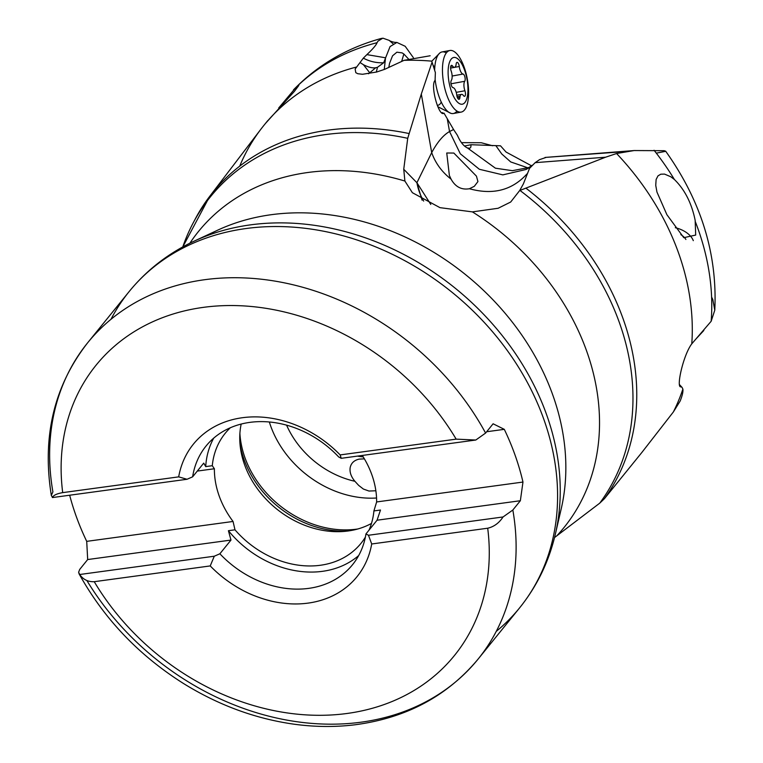 <?xml version="1.0" encoding="UTF-8"?>
<svg xmlns="http://www.w3.org/2000/svg" width="763" height="763" viewBox="0 0 763 763"><rect width="100%" height="100%" fill="white"/><g stroke="black" fill="none" stroke-linecap="round" stroke-linejoin="round"><path stroke-width="1.14" d="M695.913 339.03L703.82 330.493M461.796 143.129L461.863 142.643L481.262 142.738L492.593 145.752M529.617 167.374L512.374 170.683L495.416 168.194L467.433 147.946L469.817 148.28L470.838 147.116L471.009 144.722L500.499 145.809L506.05 152.037L531.592 165.838M471.009 144.722L464.543 146M467.433 147.946C463.704 146.238 460.356 142.032 457.409 135.328L453.575 129.519L449.541 131.541C443.351 135.032 437.399 142.052 431.696 152.6C435.377 163.082 441.825 171.923 451.057 179.114C455.368 186.878 461.481 190.082 469.407 188.738L474.309 186.315L477.934 181.575L476.436 176.139L453.851 153.058L446.746 153.001L449.388 175.519L451.057 179.114M413.384 57.692L405.172 46.276L396.874 42.432L390.065 46.581L385.611 57.797L366.879 54.621C372.811 49.051 376.207 45.074 377.075 42.69A251.161 202.672 -141 0 0 295.91 87.526L298.819 85.475L294.413 91.369L265.772 123.101M194.212 220.993A248.662 200.659 39 0 1 209.749 196.291L182.786 246.907A247.746 199.925 39 0 1 407.719 138.322L421.31 94.03L432.068 62.175L431.763 61.145A251.161 202.672 -141 0 0 404.066 60.334L384.638 69.338L376.684 72.008L362.511 74.278L357.771 73.715L355.796 72.666L355.138 69.052L363.331 58.141C369.702 61.517 376.483 63.062 383.675 62.766L385.611 57.797M385.477 58.398L384.256 69.481M401.729 61.202L403.856 54.001L408.453 58.942M388.787 67.516L389.55 63.367L392.544 55.813L396.894 52.189L402.12 52.895L403.856 54.02M376.283 72.113L377.475 67.306L383.675 62.766M441.748 112.781L442.502 112.609L442.111 113.038M442.683 113.296L442.502 112.609M442.941 113.353L443.98 113.115L453.575 129.519M626.146 151.494L545.049 157.445L634.301 150.54M545.783 157.521L539.575 159.639L535.149 162.662L529.532 168.365L523.37 183.912L519.822 190.321A49.28 9.824 172.5 0 1 519.67 190.55L605.584 157.207L535.149 162.662M530.79 166.773L526.041 169.481L502.836 174.88L479.345 169.272L460.299 153.783L449.541 131.541L447.261 118.675M656.314 153.153L665.508 151.351L664.373 150.702L634.148 150.549L616.58 153.525L605.584 157.207M674.378 179.477C684.754 189.606 691.679 203.225 695.16 220.335L695.694 235.071L683.782 237.674L666.891 214.689L656.953 192.047L655.741 185.352L656.123 179.486L657.983 175.881L660.787 174.193L664.544 174.098L670.782 176.758L674.378 179.477A251.161 202.672 -141 0 0 654.063 150.263M679.614 385.534L680.863 386.822C675.951 387.947 683.266 354.986 691.783 343.827L711.154 321.28L714.788 310.188L712.795 299.411L711.602 297.074M691.783 343.827A251.161 202.672 -141 0 0 616.58 153.525M554.539 537.543L599.737 503.16L604.41 498.697L641.941 452.364L673.338 412.001A251.161 202.672 -141 0 0 682.875 389.092L682.036 387.337L680.119 386.459M673.338 412.001L680.167 401.014C682.341 395.596 683.247 391.619 682.875 389.092M375.854 490.771L368.977 491.038L363.379 489.045L358.667 485.392L354.9 481.291C350.999 476.598 349.435 471.963 350.217 467.385C351.247 463.017 354.204 460.27 359.106 459.126L364.39 458.849M469.407 188.738C492.946 195.233 512.154 190.273 527.033 173.859M422.053 200.144L416.913 182.719L430.79 204.465M421.31 94.03L431.696 152.6L416.913 182.719L403.751 169.281L404.886 181.041L412.373 192.696L439.965 207.65L472.392 211.885L498.125 208.27L510.685 202.033L519.67 190.55M407.719 138.322L403.741 169.281M356.111 67.125A251.161 202.672 -141 0 0 263.979 125.275A251.161 202.672 -141 0 0 260.994 129.081A251.161 202.672 -141 0 0 239.687 166.181M363.331 58.141L366.879 54.621M278.705 107.974L295.91 87.526M392.993 43.701L389.187 40.382L382.835 38.15L377.962 41.164L377.075 42.69M363.417 64.712L369.75 72.781L375.682 67.773C372.42 68.241 368.329 67.22 363.417 64.712L360.308 62.709M375.682 67.773L377.475 67.306M368.529 73.763L369.75 72.781M431.763 61.145L435.368 72.59L435.072 80.392C429.941 85.246 439.078 117.845 443.98 113.115L443.494 113.334M432.068 62.175L435.368 72.59M430.151 55.766L404.066 60.334M86.887 580.557A251.246 202.748 39 0 0 360.947 722.208A251.246 202.748 39 0 0 361.214 722.17A251.246 202.748 -141 0 0 478.096 659.108A251.246 202.748 -141 0 0 512.841 510.018L520.356 500.728L522.97 482.054A251.246 202.748 39 0 0 504.295 429.34L493.108 423.789L485.592 433.069L475.807 440.022L456.16 439.145L340.164 454.92A105.284 84.96 -141 0 0 242.367 417.723A105.284 84.96 -141 0 0 178.685 476.865L187.04 479.269L192.629 476.827L203.731 463.122L205.714 466.603L212.286 465.707A87.392 70.52 -141 0 1 225.199 433.308A87.392 70.52 -141 0 1 230.359 427.738M365.954 533.919L368.472 535.264L371.705 543.981A105.284 84.96 -141 0 1 308.023 603.123A105.284 84.96 -141 0 1 210.226 565.927L214.289 556.217L219.878 553.776A94.269 76.071 -141 0 0 352.535 564.715A94.269 76.071 -141 0 0 365.954 533.919L377.056 520.213L380.489 510.037L373.918 510.924L376.636 501.949A87.392 70.52 -141 0 0 362.291 455.444M512.841 510.018L503.055 516.961L368.472 535.264M520.356 500.728L377.056 520.213M358.677 555.569A94.269 76.071 39 0 1 228.414 530.705L230.979 540.07L219.878 553.776M210.226 565.927L94.24 581.692C88.041 581.959 83.205 579.565 79.705 574.51L78.608 572.288L79.724 569.398L87.678 559.546L86.715 541.358A251.246 202.748 39 0 1 69.671 495.225M503.055 516.961C499.059 523.036 493.938 526.785 487.7 528.215L371.705 543.981M214.289 556.217L79.705 574.51M230.979 540.07L87.678 559.546M86.715 541.358L233.049 521.463A87.392 70.52 -141 0 1 214.384 468.749L197.283 471.076M371.486 523.428A87.392 70.52 39 0 1 348.119 530.981A87.392 70.52 39 0 1 344.924 531.353A87.392 70.52 39 0 1 240.259 446.555A87.392 70.52 39 0 1 241.175 424.056M233.049 521.463L234.985 529.808A87.392 70.52 -141 0 0 320.355 565.269A87.392 70.52 -141 0 0 361.004 543.332A87.392 70.52 -141 0 0 365.382 537.123M214.384 468.749L212.286 465.707M205.714 466.603A94.269 76.071 39 0 1 213.716 438.124M340.164 454.92L341.223 458.315L338.705 456.97A94.269 76.071 -141 0 0 249.892 422.368A94.269 76.071 -141 0 0 206.039 446.031A94.269 76.071 -141 0 0 192.629 476.827M187.04 479.269L52.456 497.562C53.362 495.301 56.777 493.661 62.7 492.631L178.685 476.865M52.456 497.562L51.359 495.34L52.905 491.887A251.246 202.748 39 0 1 87.65 342.797A251.246 202.748 39 0 1 204.532 279.725A251.246 202.748 -141 0 1 485.592 433.069M341.223 458.315L475.807 440.022M504.295 429.34L486.66 431.744M369.015 530.132A87.392 70.52 -141 0 0 373.918 510.924M376.636 501.949L522.97 482.054M234.985 529.808L228.414 530.705M675.293 227.698A24.082 15.069 -170.6 0 1 692.175 238.38A24.082 15.069 -170.6 0 1 693.3 240.65M685.899 239.468A17.206 10.768 9.4 0 0 680.834 234.642M456.951 111.083A31.312 12.008 -100.4 0 1 453.375 113.515A31.312 12.008 -100.4 0 1 450.866 113.315A31.312 12.008 -100.4 0 1 435.11 79.323M434.662 70.32A31.312 12.008 -100.4 0 1 439.736 53.076A31.312 12.008 -100.4 0 1 442.111 51.922A31.312 12.008 -100.4 0 1 446.317 52.933M442.464 71.321A31.312 12.008 -100.4 0 1 449.903 50.492A31.312 12.008 -100.4 0 1 468.606 91.264A31.312 12.008 -100.4 0 1 461.167 112.094A31.312 12.008 -100.4 0 1 442.464 71.321M467.948 88.403A23.748 9.108 -100.4 0 1 458.487 102.995A23.748 9.108 -100.4 0 1 448.119 73.267A23.748 9.108 -100.4 0 1 457.571 58.675A23.748 9.108 -100.4 0 1 467.948 88.403M453.022 87.631A7.001 2.69 -100.4 0 1 456.789 95.175A3.853 1.478 79.6 0 0 459.03 99.314A3.853 1.478 79.6 0 0 459.917 97.559A7.001 2.69 -100.4 0 1 461.529 94.374A7.001 2.69 -100.4 0 1 463.494 95.623A3.853 1.478 79.6 0 0 464.572 96.31A3.853 1.478 79.6 0 0 464.925 90.759A7.001 2.69 -100.4 0 1 463.923 85.332A7.001 2.69 -100.4 0 1 464.734 81.288A3.853 1.478 79.6 0 0 464.925 77.101A3.853 1.478 79.6 0 0 463.046 74.04A7.001 2.69 -100.4 0 1 459.278 66.495A3.853 1.478 79.6 0 0 457.037 62.356A3.853 1.478 79.6 0 0 456.15 64.111A7.001 2.69 -100.4 0 1 454.538 67.306A7.001 2.69 -100.4 0 1 452.573 66.047A3.853 1.478 79.6 0 0 451.496 65.36A3.853 1.478 79.6 0 0 450.58 67.926A3.853 1.478 79.6 0 0 451.133 70.911A7.001 2.69 -100.4 0 1 451.334 80.382A3.853 1.478 79.6 0 0 450.885 82.614A3.853 1.478 79.6 0 0 453.022 87.631M495.95 145.781L501.768 153.983L510.733 161.947L528.12 167.917M711.154 321.28A251.161 202.672 -141 0 0 695.408 221.89M526.289 188.442A248.662 200.659 39 0 1 604.41 498.697M354.9 481.291A83.262 67.192 39 0 1 286.592 425.153M357.456 456.102A53.668 43.31 -141 0 0 363.207 456.894M519.985 190.464A247.746 199.925 39 0 1 599.737 503.16M189.882 243.197A235.195 189.787 39 0 1 307.861 172.495A235.195 189.787 -141 0 1 404.886 181.041M206.277 236.015A237.636 191.761 39 0 1 217.608 230.207A237.636 191.761 39 0 1 271.151 214.718A237.636 191.761 39 0 1 490.075 296.817A237.636 191.761 39 0 1 561.263 508.616A237.636 191.761 39 0 1 557.934 520.9M260.994 129.081L209.749 196.291A248.662 200.659 39 0 1 408.73 133.477M557.305 535.283A235.195 189.787 -141 0 0 472.392 211.885M423.665 201.079A55.05 52.027 104.1 0 1 416.913 182.719M540.7 574.177A249.844 201.613 -141 0 0 555.426 533.852A249.844 201.613 -141 0 0 480.585 311.19A249.844 201.613 -141 0 0 250.407 224.875A249.844 201.613 39 0 0 194.126 241.156C168.404 253.192 146.734 270.007 129.119 291.609A251.246 202.748 39 0 1 246.001 228.538A251.246 202.748 -141 0 1 507.567 350.894A251.246 202.748 -141 0 1 519.565 607.92A251.246 202.748 -141 0 1 496.236 631.411M487.7 528.215A230.607 186.086 39 0 1 346.86 713.5A230.607 186.086 39 0 1 94.24 581.692M110.978 319.296A251.246 202.748 39 0 1 129.119 291.609L87.65 342.797C54.001 385.954 41.908 436.903 51.369 495.645M62.7 492.631A230.607 186.086 39 0 1 203.292 307.375A230.607 186.086 39 0 1 456.16 439.145M239.897 433.47A94.269 76.071 39 0 0 356.664 529.15A94.269 76.071 -141 0 0 357.799 528.988M376.55 498.01A94.269 76.071 39 0 1 269.329 421.987M347.995 531A93.239 75.241 39 0 1 239.954 443.475M157.741 263.931A249.844 201.613 39 0 1 194.126 241.156L217.608 230.207M441.252 102.051A20.41 7.83 -100.4 0 1 437.228 105.284M434.824 66.934A20.41 7.83 79.6 0 0 433.231 65.666M459.917 97.559L457.581 97.988M450.733 66.391L452.573 66.047M450.59 68.088L459.278 66.495M452.135 76.033L463.046 74.04M450.99 83.796L464.734 81.288M456.226 92.352L464.925 90.759M457.123 96.787L460.146 96.233M527.09 168.261L529.78 167.259M665.594 151.093C701.111 200.907 717.506 253.936 714.788 310.188M679.404 384.533L681.836 387.146M526.041 169.481L532.24 165.228M263.979 125.275L267.746 120.621M293.497 89.853C317.704 64.941 347.098 47.773 381.681 38.341M396.874 42.432C394.633 42.509 392.268 41.975 389.788 40.82L389.798 40.83M561.263 508.616L555.426 533.852C548.988 561.52 537.038 586.203 519.565 607.92L478.096 659.108C447.128 696.276 405.906 718.193 354.452 724.85C334.633 727.234 314.375 727.005 293.688 724.144C255.262 718.689 218.638 705.203 183.807 683.696C138.895 655.427 103.94 618.736 78.942 573.595M450.866 113.315L437.8 106.696M439.831 53L431.848 61.154M449.903 50.492L442.111 51.922M461.167 112.094L453.375 113.515M450.58 68.021L454.538 67.306M456.799 95.232L461.529 94.374"/></g></svg>
